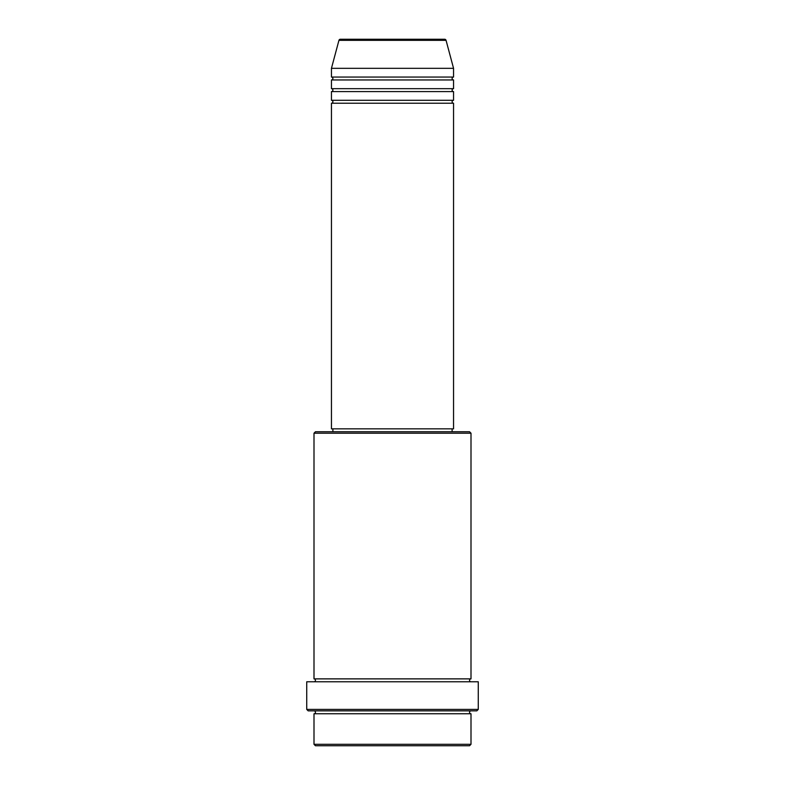 <?xml version="1.0" encoding="UTF-8"?>
<svg xmlns="http://www.w3.org/2000/svg" width="785" height="785" viewBox="0 0 785 785"><rect width="100%" height="100%" fill="white"/><g stroke="black" fill="none" stroke-linecap="round" stroke-linejoin="round"><path stroke-width="1.18" d="M446.057 40.329L338.943 40.329A1.452 1.452 0 0 1 340.347 39.25L444.653 39.25A1.452 1.452 0 0 1 446.057 40.329L453.553 68.324L331.447 68.324L331.447 77.048A1.452 1.452 0 0 1 332.899 78.5A1.452 1.452 0 0 1 331.447 79.952L331.447 88.676A1.452 1.452 0 0 1 332.899 90.128A1.452 1.452 0 0 1 331.447 91.58L331.447 100.303A1.452 1.452 0 0 1 332.899 101.756A1.452 1.452 0 0 1 331.447 103.218L331.447 428.846L453.553 428.846L453.553 103.218L331.447 103.218M453.553 68.324L453.553 77.048A1.452 1.452 0 0 0 452.101 78.5A1.452 1.452 0 0 0 453.553 79.952L453.553 88.676A1.452 1.452 0 0 0 452.101 90.128A1.452 1.452 0 0 0 453.553 91.58L453.553 100.303A1.452 1.452 0 0 0 452.101 101.756A1.452 1.452 0 0 0 453.553 103.218M469.548 745.75L315.452 745.75L314 744.298L471 744.298L469.548 745.75M314 433.202L315.452 431.75L469.548 431.75L471 433.202L314 433.202L314 678.878A1.452 1.452 0 0 1 315.452 680.33A1.452 1.452 0 0 1 314 681.782M476.819 710.857L308.181 710.857L306.729 709.404L478.271 709.404L476.819 710.857M314 710.857A1.452 1.452 0 0 1 315.452 712.319A1.452 1.452 0 0 1 314 713.771L314 744.298M471 710.857A1.452 1.452 0 0 0 469.548 712.319A1.452 1.452 0 0 0 471 713.771L314 713.771M471 433.202L471 678.878A1.452 1.452 0 0 0 469.548 680.33A1.452 1.452 0 0 0 471 681.782M453.553 91.58L331.447 91.58M453.553 100.303L331.447 100.303M332.899 428.846L332.899 431.75M452.101 428.846L452.101 431.75M471 678.878L314 678.878M478.271 709.404L478.271 681.782L306.729 681.782L306.729 709.404M471 713.771L471 744.298M338.943 40.329L331.447 68.324M453.553 77.048L331.447 77.048M453.553 79.952L331.447 79.952M453.553 88.676L331.447 88.676"/></g></svg>

